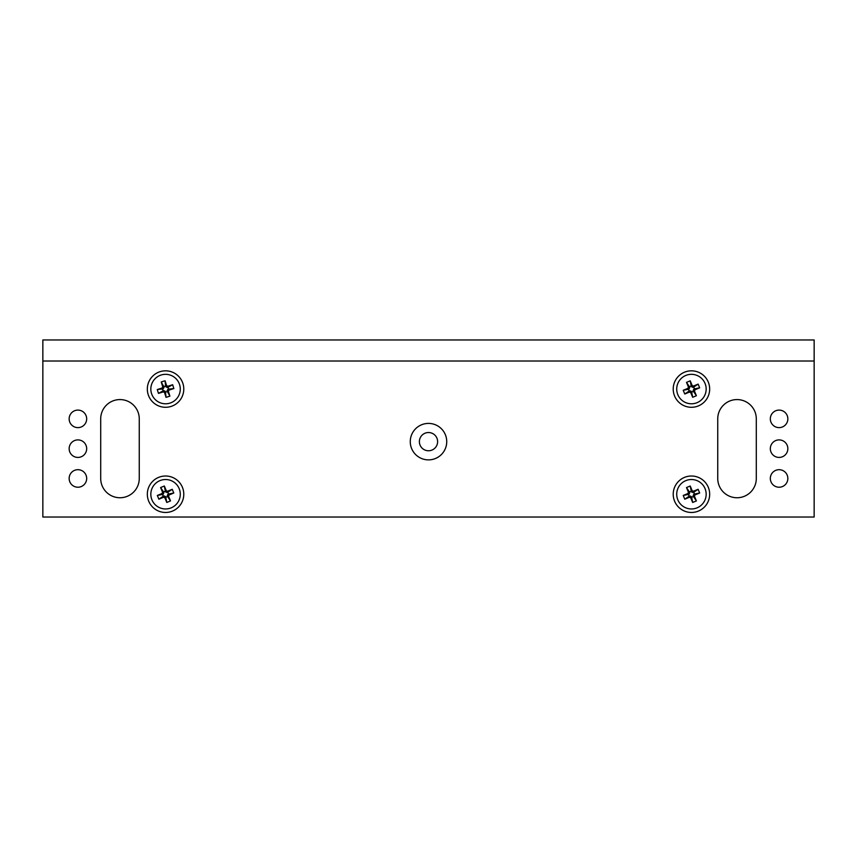 <?xml version="1.0" encoding="UTF-8"?>
<svg xmlns="http://www.w3.org/2000/svg" width="857" height="857" viewBox="0 0 857 857"><rect width="100%" height="100%" fill="white"/><g stroke="black" fill="none" stroke-linecap="round" stroke-linejoin="round"><path stroke-width="1.29" d="M77.912 427.622A8.763 8.763 0 0 0 86.675 418.859A8.763 8.763 0 0 0 77.912 410.096A8.763 8.763 0 0 0 69.149 418.859A8.763 8.763 0 0 0 77.912 427.622M77.912 457.424A8.763 8.763 0 0 0 86.675 448.661A8.763 8.763 0 0 0 77.912 439.898A8.763 8.763 0 0 0 69.149 448.661A8.763 8.763 0 0 0 77.912 457.424M77.912 487.226A8.763 8.763 0 0 0 86.675 478.463A8.763 8.763 0 0 0 77.912 469.69A8.763 8.763 0 0 0 69.149 478.463A8.763 8.763 0 0 0 77.912 487.226M779.088 427.622A8.763 8.763 0 0 0 787.851 418.859A8.763 8.763 0 0 0 779.088 410.096A8.763 8.763 0 0 0 770.325 418.859A8.763 8.763 0 0 0 779.088 427.622M779.088 457.424A8.763 8.763 0 0 0 787.851 448.661A8.763 8.763 0 0 0 779.088 439.898A8.763 8.763 0 0 0 770.325 448.661A8.763 8.763 0 0 0 779.088 457.424M779.088 487.226A8.763 8.763 0 0 0 787.851 478.463A8.763 8.763 0 0 0 779.088 469.69A8.763 8.763 0 0 0 770.325 478.463A8.763 8.763 0 0 0 779.088 487.226M165.562 407.289A18.233 18.233 0 0 0 183.784 389.057A18.233 18.233 0 0 0 165.562 370.824A18.233 18.233 0 0 0 147.329 389.057A18.233 18.233 0 0 0 165.562 407.289M165.562 512.465A18.233 18.233 0 0 0 183.784 494.232A18.233 18.233 0 0 0 165.562 476.01A18.233 18.233 0 0 0 147.329 494.232A18.233 18.233 0 0 0 165.562 512.465M428.5 450.761A9.116 9.116 0 0 0 437.616 441.644A9.116 9.116 0 0 0 428.5 432.528A9.116 9.116 0 0 0 419.384 441.644A9.116 9.116 0 0 0 428.5 450.761M428.5 459.877A18.233 18.233 0 0 0 446.733 441.644A18.233 18.233 0 0 0 428.5 423.412A18.233 18.233 0 0 0 410.267 441.644A18.233 18.233 0 0 0 428.5 459.877M691.438 407.289A18.233 18.233 0 0 0 709.671 389.057A18.233 18.233 0 0 0 691.438 370.824A18.233 18.233 0 0 0 673.216 389.057A18.233 18.233 0 0 0 691.438 407.289M691.438 512.465A18.233 18.233 0 0 0 709.671 494.232A18.233 18.233 0 0 0 691.438 476.01A18.233 18.233 0 0 0 673.216 494.232A18.233 18.233 0 0 0 691.438 512.465M119.98 399.576A19.282 19.282 0 0 0 100.698 418.859L100.698 478.463A19.282 19.282 0 0 0 119.98 497.746A19.282 19.282 0 0 0 139.263 478.463L139.263 418.859A19.282 19.282 0 0 0 119.98 399.576M737.02 399.576A19.282 19.282 0 0 0 717.738 418.859L717.738 478.463A19.282 19.282 0 0 0 737.02 497.746A19.282 19.282 0 0 0 756.303 478.463L756.303 418.859A19.282 19.282 0 0 0 737.02 399.576M42.85 361.011L42.85 517.028L814.15 517.028L814.15 339.972L42.85 339.972L42.85 361.011L814.15 361.011M179.156 488.597A14.73 14.73 0 0 1 171.196 507.837A14.73 14.73 0 0 1 151.957 499.877A14.73 14.73 0 0 1 159.916 480.638A14.73 14.73 0 0 1 179.156 488.597M164.137 495.892L165.765 497.296L167.576 496.546L167.726 494.393L168.615 494.028L167.865 492.218L165.722 492.068L165.347 491.168L163.537 491.929L163.387 494.071L162.498 494.446L163.248 496.257L164.137 495.892L163.58 497.242L164.833 497.756L166.783 502.459L170.511 500.917L168.561 496.214L169.086 494.96L173.778 493.011L172.236 489.283L167.533 491.232L166.279 490.707L164.33 486.015L160.602 487.558L162.551 492.261L162.037 493.514L157.334 495.464L158.877 499.192L163.58 497.242M163.248 496.257L158.877 499.192M163.387 494.071L162.037 493.514M162.498 494.446L157.334 495.464M163.901 492.818L162.551 492.261M163.537 491.929L160.602 487.558M165.722 492.068L166.279 490.707M165.347 491.168L164.33 486.015M166.976 492.582L167.533 491.232M167.865 492.218L172.236 489.283M167.726 494.393L169.086 494.96M168.615 494.028L173.778 493.011M167.211 495.657L168.561 496.214M167.576 496.546L170.511 500.917M165.765 497.296L166.783 502.459M165.39 496.407L164.833 497.756M151.507 393.459A14.73 14.73 0 0 1 161.159 375.002A14.73 14.73 0 0 1 179.606 384.664A14.73 14.73 0 0 1 169.954 403.111A14.73 14.73 0 0 1 151.507 393.459M167.115 387.546L165.626 385.993L163.751 386.571L164.041 387.493L162.487 388.992L163.076 390.867L163.998 390.578L165.487 392.131L167.361 391.542L167.072 390.621L168.625 389.121L168.036 387.257L167.115 387.546L167.801 386.25L166.59 385.618L165.069 380.765L161.223 381.965L162.744 386.818L162.112 388.028L157.26 389.539L158.459 393.395L163.312 391.874L164.523 392.506L166.044 397.359L169.89 396.148L168.368 391.295L169 390.096L173.853 388.575L172.653 384.729L167.801 386.25M168.036 387.257L172.653 384.729M167.704 389.41L169 390.096M168.625 389.121L173.853 388.575M167.072 390.621L168.368 391.295M167.361 391.542L169.89 396.148M165.197 391.21L164.523 392.506M165.487 392.131L166.044 397.359M163.998 390.578L163.312 391.874M163.076 390.867L158.459 393.395M163.408 388.703L162.112 388.028M162.487 388.992L157.26 389.539M164.041 387.493L162.744 386.818M163.751 386.571L161.223 381.965M165.626 385.993L165.069 380.765M165.915 386.914L166.59 385.618M705.043 383.422A14.73 14.73 0 0 1 697.084 402.661A14.73 14.73 0 0 1 677.844 394.702A14.73 14.73 0 0 1 685.804 375.452A14.73 14.73 0 0 1 705.043 383.422M690.024 390.706L691.653 392.12L693.463 391.37L693.613 389.217L694.502 388.853L693.752 387.043L692.863 387.407L691.235 385.993L689.424 386.743L689.274 388.896L688.385 389.271L689.135 391.081L690.024 390.706L689.467 392.067L690.721 392.581L692.67 397.284L696.398 395.73L694.449 391.038L694.963 389.774L699.666 387.835L698.123 384.107L693.42 386.057L692.167 385.532L690.217 380.84L686.489 382.383L688.439 387.075L687.914 388.339L683.222 390.289L684.764 394.006L689.467 392.067M689.135 391.081L684.764 394.006M689.274 388.896L687.914 388.339M688.385 389.271L683.222 390.289M689.789 387.643L688.439 387.075M689.424 386.743L686.489 382.383M691.61 386.882L692.167 385.532M691.235 385.993L690.217 380.84M692.863 387.407L693.42 386.057M693.752 387.043L698.123 384.107M693.613 389.217L694.963 389.774M694.502 388.853L699.666 387.835M693.099 390.481L694.449 391.038M693.463 391.37L696.398 395.73M691.653 392.12L692.67 397.284M691.278 391.231L690.721 392.581M705.043 488.597A14.73 14.73 0 0 1 697.084 507.837A14.73 14.73 0 0 1 677.844 499.877A14.73 14.73 0 0 1 685.804 480.638A14.73 14.73 0 0 1 705.043 488.597M690.024 495.892L691.653 497.296L693.463 496.546L693.613 494.393L694.502 494.028L693.752 492.218L691.61 492.068L691.235 491.168L689.424 491.929L689.274 494.071L688.385 494.446L689.135 496.257L690.024 495.892L689.467 497.242L690.721 497.756L692.67 502.459L696.398 500.917L694.449 496.214L694.963 494.96L699.666 493.011L698.123 489.283L693.42 491.232L692.167 490.707L690.217 486.015L686.489 487.558L688.439 492.261L687.914 493.514L683.222 495.464L684.764 499.192L689.467 497.242M689.135 496.257L684.764 499.192M689.274 494.071L687.914 493.514M688.385 494.446L683.222 495.464M689.789 492.818L688.439 492.261M689.424 491.929L686.489 487.558M691.61 492.068L692.167 490.707M691.235 491.168L690.217 486.015M692.863 492.582L693.42 491.232M693.752 492.218L698.123 489.283M693.613 494.393L694.963 494.96M694.502 494.028L699.666 493.011M693.099 495.657L694.449 496.214M693.463 496.546L696.398 500.917M691.653 497.296L692.67 502.459M691.278 496.407L690.721 497.756"/></g></svg>
